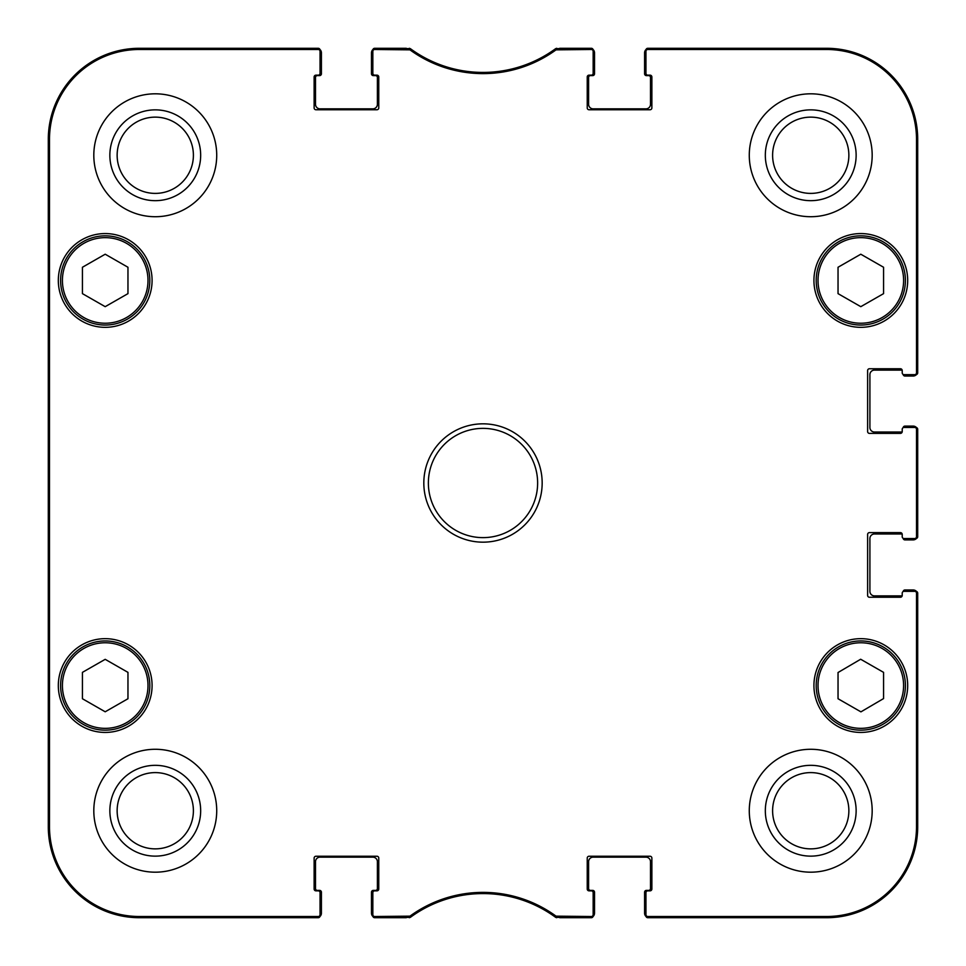 <?xml version="1.0" encoding="UTF-8"?>
<svg xmlns="http://www.w3.org/2000/svg" width="966" height="966" viewBox="0 0 966 966"><rect width="100%" height="100%" fill="white"/><g stroke="black" fill="none" stroke-linecap="round" stroke-linejoin="round"><path stroke-width="1.45" d="M409.958 916.154L374.663 916.505A1.823 1.823 90 0 1 372.84 914.693L372.84 915.877A1.823 1.823 90 0 0 374.663 917.7L410.345 917.35A122.899 122.899 0 0 1 555.655 917.35L591.337 917.7A1.823 1.823 90 0 0 593.16 915.877L593.16 914.693A1.823 1.823 90 0 1 591.337 916.505L556.042 916.154A124.095 124.095 0 0 0 409.958 916.154L410.345 917.35L409.27 917.7L408.884 916.505M593.16 914.693L593.16 892.669A1.823 1.823 0 0 0 591.337 890.845L589.055 890.845A1.823 1.823 0 0 1 587.231 889.022L587.231 858.074A1.823 1.823 0 0 1 589.055 856.25L650.058 856.25A1.823 1.823 0 0 1 651.869 858.074L651.869 889.022A1.823 1.823 0 0 1 650.058 890.845L647.775 890.845A1.823 1.823 0 0 0 645.952 892.669L645.952 915.877A1.823 1.823 90 0 0 647.775 917.7L826.667 917.7A91.033 91.033 0 0 0 917.7 826.667L917.7 593.16A1.823 1.823 0 0 0 915.877 591.337L914.693 591.337A1.823 1.823 0 0 1 916.505 593.16L916.505 826.667A89.85 89.85 0 0 1 826.667 916.505L647.775 916.505A1.823 1.823 90 0 1 645.952 914.693M914.693 591.337L904.043 591.337A1.823 1.823 0 0 0 902.22 593.16L902.22 595.43A1.823 1.823 0 0 1 900.409 597.254L869.448 597.254A1.823 1.823 0 0 1 867.625 595.43L867.625 534.44A1.823 1.823 0 0 1 869.448 532.616L900.409 532.616A1.823 1.823 0 0 1 902.22 534.44L902.22 536.71A1.823 1.823 0 0 0 904.043 538.533L915.877 538.533A1.823 1.823 0 0 0 917.7 536.71L917.7 429.29A1.823 1.823 0 0 0 915.877 427.467L914.693 427.467A1.823 1.823 0 0 1 916.505 429.29L916.505 536.71A1.823 1.823 -0 0 1 914.693 538.533M914.693 427.467L904.043 427.467A1.823 1.823 0 0 0 902.22 429.29L902.22 431.56A1.823 1.823 0 0 1 900.409 433.384L869.448 433.384A1.823 1.823 0 0 1 867.625 431.56L867.625 370.57A1.823 1.823 0 0 1 869.448 368.746L900.409 368.746A1.823 1.823 0 0 1 902.22 370.57L902.22 372.84A1.823 1.823 0 0 0 904.043 374.663L915.877 374.663A1.823 1.823 0 0 0 917.7 372.84L917.7 139.333A91.033 91.033 0 0 0 826.667 48.3L647.775 48.3A1.823 1.823 -90 0 0 645.952 50.123L645.952 51.307A1.823 1.823 -90 0 1 647.775 49.495L826.667 49.495A89.85 89.85 0 0 1 916.505 139.333L916.505 372.84A1.823 1.823 -0 0 1 914.693 374.663M645.952 51.307L645.952 73.331A1.823 1.823 0 0 0 647.775 75.155L650.058 75.155A1.823 1.823 0 0 1 651.869 76.978L651.869 107.926A1.823 1.823 0 0 1 650.058 109.75L589.055 109.75A1.823 1.823 0 0 1 587.231 107.926L587.231 76.978A1.823 1.823 0 0 1 589.055 75.155L591.337 75.155A1.823 1.823 0 0 0 593.16 73.331L593.16 50.123A1.823 1.823 -90 0 0 591.337 48.3L555.655 48.65A122.899 122.899 0 0 1 410.345 48.65L374.663 48.3A1.823 1.823 -90 0 0 372.84 50.123L372.84 51.307A1.823 1.823 -90 0 1 374.663 49.495L409.958 49.846A124.095 124.095 0 0 0 556.042 49.846L591.337 49.495A1.823 1.823 -90 0 1 593.16 51.307M372.84 51.307L372.84 73.331A1.823 1.823 0 0 0 374.663 75.155L376.945 75.155A1.823 1.823 0 0 1 378.769 76.978L378.769 107.926A1.823 1.823 0 0 1 376.945 109.75L315.942 109.75A1.823 1.823 0 0 1 314.131 107.926L314.131 76.978A1.823 1.823 0 0 1 315.942 75.155L318.225 75.155A1.823 1.823 0 0 0 320.048 73.331L320.048 50.123A1.823 1.823 -90 0 0 318.225 48.3L139.333 48.3A91.033 91.033 0 0 0 48.3 139.333L48.3 826.667A91.033 91.033 0 0 0 139.333 917.7L318.225 917.7A1.823 1.823 90 0 0 320.048 915.877L320.048 914.693A1.823 1.823 90 0 1 318.225 916.505L139.333 916.505A89.85 89.85 0 0 1 49.495 826.667L49.495 139.333A89.85 89.85 0 0 1 139.333 49.495L318.225 49.495A1.823 1.823 -90 0 1 320.048 51.307M320.048 914.693L320.048 892.669A1.823 1.823 0 0 0 318.225 890.845L315.942 890.845A1.823 1.823 0 0 1 314.131 889.022L314.131 858.074A1.823 1.823 0 0 1 315.942 856.25L376.945 856.25A1.823 1.823 0 0 1 378.769 858.074L378.769 889.022A1.823 1.823 0 0 1 376.945 890.845L374.663 890.845A1.823 1.823 0 0 0 372.84 892.669L372.84 914.693M152.085 280.442A46.887 46.887 0 0 1 81.76 321.05A46.887 46.887 0 0 1 81.76 239.846A46.887 46.887 0 0 1 152.085 280.442M907.69 280.442A46.887 46.887 0 0 1 837.365 321.05A46.887 46.887 0 0 1 837.365 239.846A46.887 46.887 0 0 1 907.69 280.442M907.69 685.558A46.887 46.887 0 0 1 837.365 726.154A46.887 46.887 0 0 1 837.365 644.95A46.887 46.887 0 0 1 907.69 685.558M152.085 685.558A46.887 46.887 0 0 1 81.76 726.154A46.887 46.887 0 0 1 81.76 644.95A46.887 46.887 0 0 1 152.085 685.558M216.722 155.272A61.45 61.45 0 0 1 124.542 208.487A61.45 61.45 0 0 1 124.542 102.046A61.45 61.45 0 0 1 216.722 155.272M872.177 155.272A61.45 61.45 0 0 1 780.009 208.487A61.45 61.45 0 0 1 780.009 102.046A61.45 61.45 0 0 1 872.177 155.272M872.177 810.728A61.45 61.45 0 0 1 780.009 863.954A61.45 61.45 0 0 1 780.009 757.513A61.45 61.45 0 0 1 872.177 810.728M216.722 810.728A61.45 61.45 0 0 1 124.542 863.954A61.45 61.45 0 0 1 124.542 757.513A61.45 61.45 0 0 1 216.722 810.728M423.82 483A59.18 59.18 0 0 0 512.584 534.246A59.18 59.18 0 0 0 512.584 431.754A59.18 59.18 0 0 0 423.82 483M127.959 698.744L105.197 711.785L82.436 698.744L82.436 672.36L105.197 659.331L127.959 672.36L127.959 698.744M838.041 698.744L838.041 672.517L860.67 659.247L883.564 672.36L883.564 698.587L860.935 711.857L838.041 698.744M883.564 293.64L860.803 306.669L838.041 293.64L838.041 267.256L860.803 254.215L883.564 267.256L883.564 293.64M127.959 293.64L105.197 306.669L82.436 293.64L82.436 267.256L105.197 254.215L127.959 267.256L127.959 293.64M60.592 280.442A44.605 44.605 0 0 0 127.5 319.07A44.605 44.605 0 0 0 127.5 241.814A44.605 44.605 0 0 0 60.592 280.442M816.198 280.442A44.605 44.605 0 0 0 883.105 319.07A44.605 44.605 0 0 0 883.105 241.814A44.605 44.605 0 0 0 816.198 280.442M60.592 685.558A44.605 44.605 0 0 0 127.5 724.186A44.605 44.605 0 0 0 127.5 646.93A44.605 44.605 0 0 0 60.592 685.558M882.972 646.846A44.605 44.605 0 0 0 816.198 685.715A44.605 44.605 0 0 0 883.238 724.114A44.605 44.605 0 0 0 882.972 646.846M882.067 648.428A42.782 42.782 0 0 0 818.021 685.703A42.782 42.782 0 0 0 882.32 722.532A42.782 42.782 0 0 0 882.067 648.428A42.782 42.782 0 0 1 882.32 722.532A42.782 42.782 0 0 1 818.021 685.703A42.782 42.782 0 0 1 882.067 648.428M48.698 346.444L48.698 273.62L49.097 346.444M48.698 692.38L48.698 619.556L49.097 692.38M48.457 483.012L48.868 529.38L48.868 436.656L48.457 483.012M109.858 155.272A45.414 45.414 0 0 0 177.973 194.589A45.414 45.414 0 0 0 177.973 115.944A45.414 45.414 0 0 0 109.858 155.272M117.14 155.272A38.121 38.121 0 0 1 174.327 122.247A38.121 38.121 0 0 1 174.327 188.285A38.121 38.121 0 0 1 117.14 155.272M109.858 810.728A45.414 45.414 0 0 0 177.973 850.056A45.414 45.414 0 0 0 177.973 771.411A45.414 45.414 0 0 0 109.858 810.728M117.14 810.728A38.121 38.121 0 0 1 174.327 777.715A38.121 38.121 0 0 1 174.327 843.753A38.121 38.121 0 0 1 117.14 810.728M765.326 810.728A45.414 45.414 0 0 0 833.441 850.056A45.414 45.414 0 0 0 833.441 771.411A45.414 45.414 0 0 0 765.326 810.728M772.607 810.728A38.121 38.121 0 0 1 829.794 777.715A38.121 38.121 0 0 1 829.794 843.753A38.121 38.121 0 0 1 772.607 810.728M765.326 155.272A45.414 45.414 0 0 0 833.441 194.589A45.414 45.414 0 0 0 833.441 115.944A45.414 45.414 0 0 0 765.326 155.272M772.607 155.272A38.121 38.121 0 0 1 829.794 122.247A38.121 38.121 0 0 1 829.794 188.285A38.121 38.121 0 0 1 772.607 155.272M428.373 483A54.627 54.627 0 0 1 510.314 435.69A54.627 54.627 0 0 1 510.314 530.31A54.627 54.627 0 0 1 428.373 483M408.884 49.495L409.27 48.3L410.345 48.65L409.958 49.846M318.225 49.495L318.225 48.3A1.823 1.823 -90 0 1 319.939 49.495A4.552 4.552 0 0 1 321.412 52.852L321.412 73.79A1.823 1.823 0 0 1 319.589 75.614L317.319 75.614A1.823 1.823 0 0 0 315.496 77.437L315.496 104.292A4.552 4.552 0 0 0 320.048 108.844L372.84 108.844A4.552 4.552 0 0 0 377.392 104.292L377.392 77.437A1.823 1.823 0 0 0 375.581 75.614L373.299 75.614A1.823 1.823 0 0 1 371.475 73.79L371.475 52.852A4.552 4.552 0 0 1 372.961 49.495A1.823 1.823 -90 0 1 374.663 48.3L374.663 49.495M374.663 916.505L374.663 917.7A1.823 1.823 90 0 1 372.961 916.505A4.552 4.552 0 0 1 371.475 913.148L371.475 892.21A1.823 1.823 0 0 1 373.299 890.386L375.581 890.386A1.823 1.823 0 0 0 377.392 888.563L377.392 861.708A4.552 4.552 0 0 0 372.84 857.156L320.048 857.156A4.552 4.552 0 0 0 315.496 861.708L315.496 888.563A1.823 1.823 0 0 0 317.319 890.386L319.589 890.386A1.823 1.823 0 0 1 321.412 892.21L321.412 913.148A4.552 4.552 0 0 1 319.939 916.505A1.823 1.823 90 0 1 318.225 917.7L318.225 916.505M557.116 916.505L556.73 917.7L555.655 917.35L556.042 916.154M647.775 916.505L647.775 917.7A1.823 1.823 90 0 1 646.061 916.505A4.552 4.552 0 0 1 644.588 913.148L644.588 892.21A1.823 1.823 0 0 1 646.411 890.386L648.681 890.386A1.823 1.823 0 0 0 650.504 888.563L650.504 861.708A4.552 4.552 0 0 0 645.952 857.156L593.16 857.156A4.552 4.552 0 0 0 588.608 861.708L588.608 888.563A1.823 1.823 0 0 0 590.419 890.386L592.701 890.386A1.823 1.823 0 0 1 594.525 892.21L594.525 913.148A4.552 4.552 0 0 1 593.039 916.505A1.823 1.823 90 0 1 591.337 917.7L591.337 916.505M903.15 591.566A1.823 1.823 0 0 1 904.961 589.972L913.148 589.972A4.552 4.552 0 0 1 916.505 591.446A1.823 1.823 0 0 1 917.7 593.16L916.505 593.16M902.22 536.71L902.22 534.44A1.823 1.823 0 0 0 902.208 534.222A1.823 1.823 0 0 0 901.314 533.981L874.459 533.981A4.552 4.552 0 0 0 869.907 538.533L869.907 591.337A4.552 4.552 0 0 0 874.459 595.889L901.314 595.889A1.823 1.823 0 0 0 902.208 595.648A1.823 1.823 0 0 0 902.22 595.43M916.505 536.71L917.7 536.71A1.823 1.823 -0 0 1 916.505 538.424A4.552 4.552 0 0 1 913.148 539.897L904.961 539.897A1.823 1.823 0 0 1 903.15 538.291M903.15 427.709A1.823 1.823 0 0 1 904.961 426.103L913.148 426.103A4.552 4.552 0 0 1 916.505 427.576A1.823 1.823 0 0 1 917.7 429.29L916.505 429.29M902.22 372.84L902.22 370.57A1.823 1.823 0 0 0 902.208 370.352A1.823 1.823 0 0 0 901.314 370.111L874.459 370.111A4.552 4.552 0 0 0 869.907 374.663L869.907 427.467A4.552 4.552 0 0 0 874.459 432.019L901.314 432.019A1.823 1.823 0 0 0 902.208 431.778A1.823 1.823 0 0 0 902.22 431.56M916.505 372.84L917.7 372.84A1.823 1.823 -0 0 1 916.505 374.554A4.552 4.552 0 0 1 913.148 376.028L904.961 376.028A1.823 1.823 0 0 1 903.15 374.434M591.337 49.495L591.337 48.3A1.823 1.823 -90 0 1 593.039 49.495A4.552 4.552 0 0 1 594.525 52.852L594.525 73.79A1.823 1.823 0 0 1 592.701 75.614L590.419 75.614A1.823 1.823 0 0 0 588.608 77.437L588.608 104.292A4.552 4.552 0 0 0 593.16 108.844L645.952 108.844A4.552 4.552 0 0 0 650.504 104.292L650.504 77.437A1.823 1.823 0 0 0 648.681 75.614L646.411 75.614A1.823 1.823 0 0 1 644.588 73.79L644.588 52.852A4.552 4.552 0 0 1 646.061 49.495A1.823 1.823 -90 0 1 647.775 48.3L647.775 49.495M556.042 49.846L555.655 48.65L556.73 48.3L557.116 49.495M316.86 917.7L139.333 917.7A91.033 91.033 0 0 1 48.3 826.667L48.3 139.333A91.033 91.033 0 0 1 139.333 48.3L316.86 48.3M406.288 917.7L376.028 917.7M589.972 917.7L559.712 917.7M917.7 594.525L917.7 826.667A91.033 91.033 0 0 1 826.667 917.7L649.14 917.7M917.7 430.655L917.7 535.345M649.14 48.3L826.667 48.3A91.033 91.033 0 0 1 917.7 139.333L917.7 371.475M559.712 48.3L589.972 48.3M376.028 48.3L406.288 48.3M62.416 685.558A42.782 42.782 0 0 1 126.594 648.5A42.782 42.782 0 0 1 126.594 722.616A42.782 42.782 0 0 1 62.416 685.558M818.021 280.442A42.782 42.782 0 0 1 882.2 243.384A42.782 42.782 0 0 1 882.2 317.5A42.782 42.782 0 0 1 818.021 280.442M62.416 280.442A42.782 42.782 0 0 1 126.594 243.384A42.782 42.782 0 0 1 126.594 317.5A42.782 42.782 0 0 1 62.416 280.442M48.3 139.333L49.495 139.333M48.3 826.667L49.495 826.667M917.7 826.667L916.505 826.667M917.7 139.333L916.505 139.333M139.333 48.3L139.333 49.495M826.667 48.3L826.667 49.495M826.667 917.7L826.667 916.505M139.333 917.7L139.333 916.505"/></g></svg>
